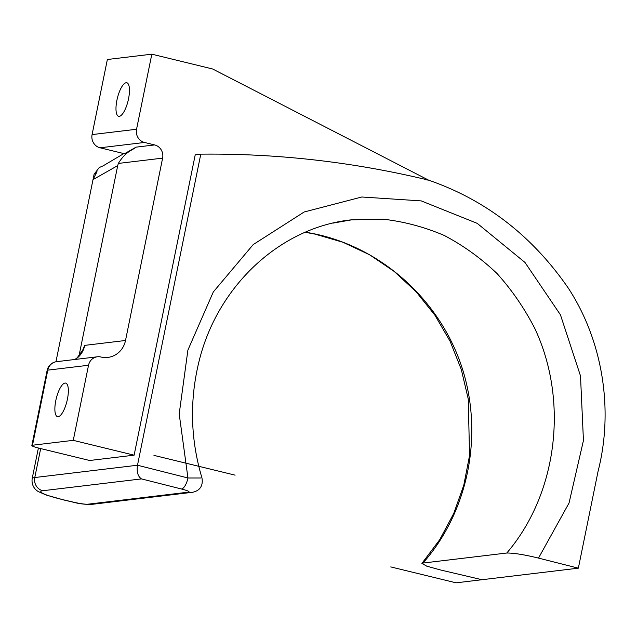 <?xml version="1.0" encoding="UTF-8"?>
<svg xmlns="http://www.w3.org/2000/svg" width="637" height="637" viewBox="0 0 637 637"><rect width="100%" height="100%" fill="white"/><g stroke="black" fill="none" stroke-linecap="round" stroke-linejoin="round"><path stroke-width="0.96" d="M126.142 82.714A17.263 5.518 103.7 0 1 126.803 82.754A17.263 5.518 103.7 0 1 128.316 99.834A17.263 5.518 103.7 0 1 119.302 116.332A17.263 5.518 103.7 0 1 118.633 116.3A17.263 5.518 103.7 0 1 117.128 99.221A17.263 5.518 103.7 0 1 126.142 82.714M65.03 383.068A17.263 5.518 103.7 0 1 65.699 383.108A17.263 5.518 103.7 0 1 67.204 400.187A17.263 5.518 103.7 0 1 58.19 416.694A17.263 5.518 103.7 0 1 57.529 416.654A17.263 5.518 103.7 0 1 56.016 399.574A17.263 5.518 103.7 0 1 65.03 383.068M74.911 359.483L77.284 357.691L82.738 350.055L84.753 345.373A22.032 20.734 83.2 0 1 75.182 359.451M47.13 370.416A11.02 11.02 0 0 1 56.613 361.673L56.613 361.673A11.02 10.367 -96.8 0 0 47.783 370.145L88.535 365.256L73.263 440.35L134.12 455.168L89.658 460.495L38.937 448.145A11.02 1.242 11.5 0 1 31.85 445.502A11.02 1.242 11.5 0 1 32.503 445.231L47.783 370.145A11.02 1.242 -168.5 0 0 47.13 370.416L31.85 445.502M88.535 365.256A11.02 10.367 -96.8 0 1 97.373 356.792A11.02 10.367 -96.8 0 1 100.861 356.999A22.032 20.734 83.2 0 0 107.852 357.421A22.032 20.734 83.2 0 0 125.513 340.484L84.753 345.373M73.263 440.35L32.503 445.231M123.833 153.581L103.13 165.843L99.229 167.555L94.093 174.275L96.999 171.711L93.01 179.618L55.952 361.776L94.061 174.434M93.01 179.618L117.718 165.604L78.98 356.003M162.618 158.127A11.02 10.367 83.2 0 0 154.656 144.933L136.063 147.155C131.915 150.627 125.887 151.184 118.339 163.43L162.618 158.127L125.513 340.484M117.718 165.604L118.339 163.43M428.534 180.112L426.448 179.889L428.534 180.112L212.686 68.995L151.829 54.177L107.366 59.504L92.086 134.59A11.02 10.367 83.2 0 0 100.049 147.792L124.47 153.74L136.063 147.155M200.663 477.989L187.947 477.981L137.496 465.233L34.78 477.535A11.02 10.367 83.2 0 0 42.743 490.737L141.486 478.905C137.879 476.468 136.541 471.913 137.496 465.233L200.782 154.146L195.225 154.815L134.12 455.168M64.13 499.973A11.02 2.811 -76.8 0 1 63.796 499.973L72.427 501.996A11.02 2.811 -76.8 0 0 72.761 501.996L64.13 499.973A33.052 3.718 11.5 0 1 42.743 490.737M192.708 492.258A11.02 10.367 -96.8 0 1 192.159 492.337L91.075 504.448A11.02 10.367 -96.8 0 1 87.588 504.241C84.371 504.281 79.434 503.533 72.761 501.996M192.159 492.337A11.02 10.367 -96.8 0 1 188.663 492.13L87.588 504.241M332.872 223.133L351.393 219.876L382.964 219.16C404.041 221.572 424.473 227.011 444.252 235.467C463.402 245.563 480.991 258.248 497.019 273.52C511.941 290.082 524.577 308.491 534.945 328.748C568.913 401.429 557.295 493.978 506.797 553.02C513.948 552.988 524.514 554.684 538.504 558.1L569.04 503.031L583.444 440.509L580.498 375.91L560.433 314.805L524.992 262.452L477.217 223.356L421.224 200.894L361.84 196.992L304.175 211.986L253.2 244.584L213.291 291.985L187.899 350.103L179.196 413.939L187.947 477.981A11.02 4.212 104.2 0 1 181.386 488.985C187.549 490.578 189.977 491.629 188.663 492.13M428.486 180.12C485.633 199.859 532.245 235.857 568.315 288.139C602.626 340.636 613.853 409.607 598.103 471.117L578.356 568.172L482.018 579.718L440.151 569.884L426.726 566.15L421.893 563.403L422.96 563.06C469.66 510.197 484.462 430.827 460.336 362.676C436.074 294.565 374.739 242.896 305.473 232.226M578.356 568.172L538.504 558.1M200.782 154.146C276.808 153.35 352.054 161.846 426.503 179.642L426.448 179.889M506.797 553.02L422.96 563.06M100.049 147.792L144.511 142.465A11.02 10.367 -96.8 0 1 136.549 129.263L92.086 134.59M151.829 54.177L136.549 129.263M144.511 142.465L154.656 144.933M235.101 475.146L153.955 455.383M490.386 578.714L456.084 582.823L390.768 566.914M63.796 499.973L46.047 494.981L38.69 491.748C36.675 490.848 31.102 486.7 32.169 478.634A44.064 4.961 -168.5 0 1 34.78 477.535L40.672 448.567M141.486 478.905L181.386 488.985M56.613 361.673L97.373 356.792M91.075 504.448C84.355 504.424 78.136 503.604 72.427 501.996M351.393 219.829C281.22 227.194 218.005 284.707 199.166 360.829C189.452 399.996 190.375 439.004 201.937 477.861C203.633 487.369 198.083 491.35 192.151 492.337M305.258 232.314L314.933 234.09L342.969 242.275L369.579 254.768L394.112 271.378L416.025 291.658L434.848 315.108L450.08 341.225L461.284 369.42L468.259 399.009L469.549 455.574L463.792 485.203L453.735 513.462L439.697 539.722L421.957 563.347M38.395 448.01L32.169 478.634M351.114 219.908L347.261 220.37"/></g></svg>
